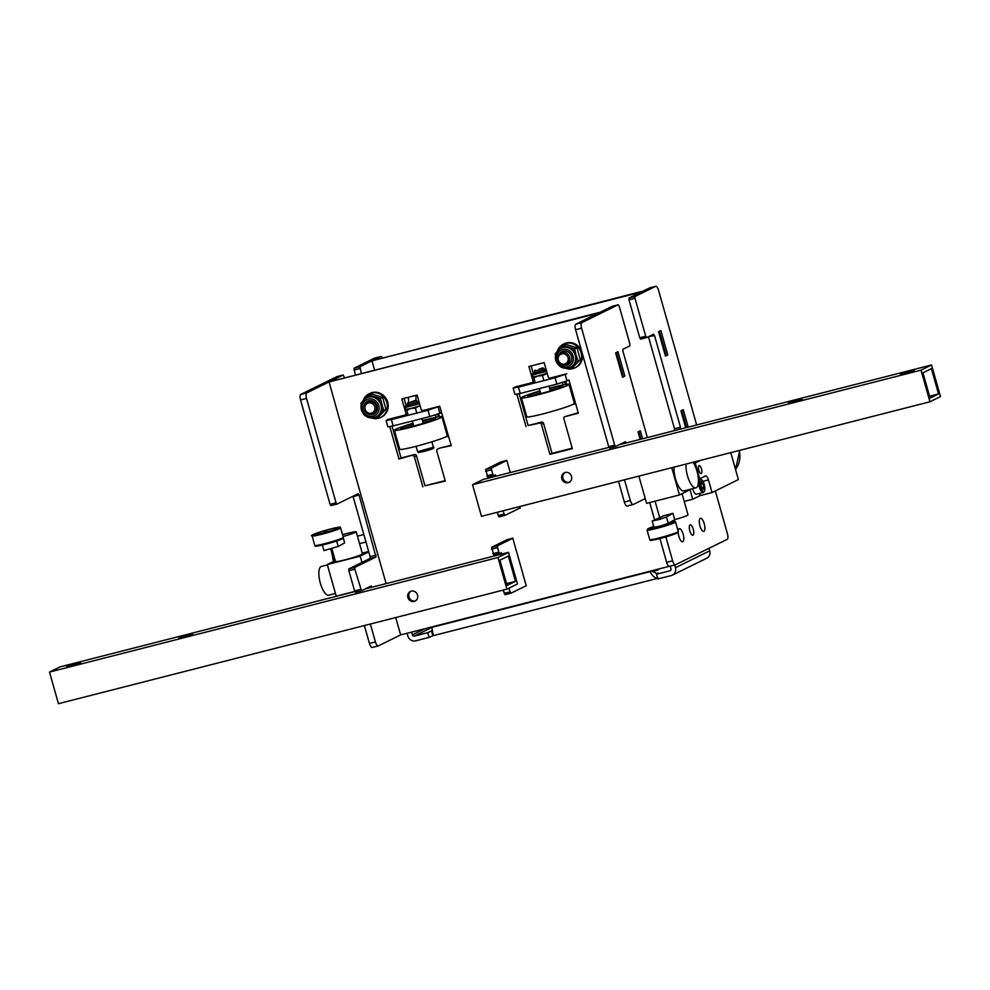 <?xml version="1.0" encoding="UTF-8"?>
<svg xmlns="http://www.w3.org/2000/svg" width="990" height="990" viewBox="0 0 990 990"><rect width="100%" height="100%" fill="white"/><g stroke="black" fill="none" stroke-linecap="round" stroke-linejoin="round"><path stroke-width="1.49" d="M686.59 427.532L682.184 411.989L681.38 412.385M688.199 427.123L683.249 409.662L680.934 410.8A1.646 1.534 63.8 0 1 682.184 411.989M664.822 353.888L665.639 353.492L659.823 332.937L659.006 333.333M658.585 331.737A1.646 1.534 63.8 0 1 659.823 332.937M640.283 292.496A1.646 1.534 -116.2 0 0 639.565 292.496L641.668 291.456A1.646 1.534 63.8 0 1 642.399 291.456M639.565 292.496L373.478 360.447A1.646 1.534 -116.2 0 0 372.426 362.414L374.517 369.827M641.668 291.456L373.478 360.447M435.39 414.971L436.058 417.347M437.58 414.253L438.347 416.939M445.587 436.974L448.606 436.194M447.146 436.07L448.47 435.736M562.444 382.511L563.124 384.9M564.646 381.793L565.414 384.479M572.641 404.526L575.673 403.747M574.212 403.623L575.537 403.289M665.639 353.492A1.646 1.534 63.8 0 1 665.181 355.138M370.384 624.022L364.407 625.556M370.495 624.517L375.42 641.916A4.938 1.732 75.7 0 0 378.217 645.926A4.938 1.732 75.7 0 0 378.341 645.876L401.42 634.528M364.518 626.051L369.431 643.438A4.938 1.732 75.7 0 0 372.24 647.448A4.938 1.732 75.7 0 0 372.364 647.41L378.093 645.938M382.264 357.699A4.938 1.732 75.7 0 0 380.692 356.561A4.938 1.732 75.7 0 0 380.568 356.598L360.014 366.708L361.251 373.218M374.839 358.071A4.938 1.732 75.7 0 0 374.715 358.083A4.938 1.732 75.7 0 0 374.591 358.132L354.024 368.243L355.262 374.74M344.446 377.512L343.134 375.012L306.752 392.906A4.938 1.732 75.7 0 0 306.516 398.425L336.043 502.772L337.021 504.096L358.108 493.725L359.085 495.05L376.002 556.974L354.915 567.344L354.828 569.188L361.499 590.758L371.349 585.919L371.733 587.28M337.157 376.534L343.134 375.012L337.157 376.534L300.774 394.428A4.938 1.732 75.7 0 0 300.539 399.948L330.066 504.306L336.043 502.772M354.828 569.188L348.851 570.71L354.581 590.943L360.558 589.421M348.851 570.71L348.938 568.866L354.915 567.344M376.002 556.974L370.025 558.496L348.938 568.866M370.025 558.496L370.111 556.652L376.089 555.13M359.085 495.05L353.108 496.572L370.111 556.652M336.934 504.12L330.994 505.643L330.066 504.306M340.696 423.039L347.577 447.393M363.058 502.103L369.951 526.445M355.521 592.28L361.499 590.758L355.521 592.28L354.581 590.943M640.988 439.176L639.268 433.1L638.463 433.496M621.906 374.987L622.71 374.591A1.646 1.534 63.8 0 1 622.264 376.25M622.71 374.591L616.894 354.036L616.089 354.432M597.366 313.595A1.646 1.534 -116.2 0 0 596.636 313.595L598.752 312.568A1.646 1.534 63.8 0 1 599.47 312.555M596.636 313.595L330.549 381.558A1.646 1.534 -116.2 0 0 329.509 383.514L340.671 423.386M598.752 312.568L330.549 381.558M395.728 617.55L400.195 633.328A1.646 1.534 -116.2 0 0 402.138 634.528L668.225 566.577A1.646 1.534 -116.2 0 0 668.869 566.218M417.087 395.06L401.841 398.945L405.863 413.177A1.646 1.534 -116.2 0 1 404.811 415.144L388.117 419.414L386.088 420.527L391.372 419.574L428.002 410.231L439.696 406.246L423.052 410.491A1.646 1.534 -116.2 0 1 421.109 409.291L417.087 395.06M389.812 426.678L398.958 459.026L414.525 454.546A1.646 1.534 63.8 0 1 416.468 455.746L424.97 485.793L445.154 480.633M392.065 426.183L401.074 457.986L398.958 459.026M439.399 448.321A1.646 1.534 63.8 0 1 439.931 448.062L451.279 445.661L439.696 406.246M439.931 448.062L451.143 445.203M437.828 449.101A1.646 1.534 -116.2 0 0 436.776 451.056L445.277 481.103L424.97 485.793M416.468 455.746L414.352 456.786L422.854 486.832M414.352 456.786A1.646 1.534 -116.2 0 0 412.409 455.586M401.074 457.986L414.525 454.546M566.862 380.544L568.953 380.012L578.346 413.214L564.894 416.654L578.21 412.743M519.131 393.723L528.128 425.539L541.592 422.099A1.646 1.534 63.8 0 1 543.535 423.299L552.024 453.346L549.92 454.373L572.344 448.656L563.842 418.609A1.646 1.534 -116.2 0 1 564.894 416.654M552.024 453.346L572.208 448.185M543.535 423.299L541.419 424.339L549.92 454.373M541.419 424.339A1.646 1.534 -116.2 0 0 539.476 423.138L541.592 422.099M528.128 425.539L539.476 423.138M528.895 366.498L532.929 380.729A1.646 1.534 -116.2 0 1 531.878 382.697L515.184 386.966L513.154 388.08L518.438 387.127L555.068 377.772L566.763 373.799L550.118 378.032A1.646 1.534 -116.2 0 1 548.175 376.844L544.154 362.612L528.895 366.498M531.147 365.929L533.214 373.255M404.081 398.376L406.147 405.702M407.175 409.328L407.348 409.947M615.669 352.836A1.646 1.534 63.8 0 1 616.894 354.036M638.043 431.887A1.646 1.534 63.8 0 1 639.268 433.1M510.258 472.564L506.793 460.3L500.717 462.045M516.384 551.108L512.783 538.115L506.707 539.859M519.478 508.266L520.307 508.056L519.874 506.509M516.867 394.23L526.024 426.579M525.467 586.08L526.296 585.87L522.559 572.925M347.379 447.109L363.033 502.437M369.753 526.16L386.125 583.605M391.372 419.574L393.166 425.898L387.882 426.851L386.088 420.527M393.166 425.898L429.796 416.555L428.002 410.231M438.112 407.026L439.907 413.35L441.478 412.57M439.907 413.35L429.796 416.555M518.438 387.127L520.233 393.451L514.949 394.404L513.154 388.08M520.233 393.451L556.863 384.095L555.068 377.772M565.179 374.567L566.973 380.89L568.545 380.123L566.874 380.544M566.973 380.89L556.863 384.095M486.87 475.881L492.847 474.346L493.787 475.683L487.81 477.217L485.657 469.446L501.509 461.662M492.847 474.346L491.56 469.767L485.57 471.289M487.81 477.217L495.408 474.891L495.792 476.252M504.974 515.382L499.034 516.904L497.178 512.3M498.106 515.567L504.083 514.033L503.155 510.778M504.083 514.033L505.061 515.357L520.257 507.882M485.657 469.446L491.634 467.924L506.843 460.449M489.815 477.786L489.53 476.772M491.634 467.924L491.56 469.767M499.74 553.509L493.8 555.031L491.646 547.26L507.499 539.476M492.859 553.695L498.836 552.16L497.549 547.581L491.56 549.104M498.836 552.16L499.777 553.497L501.398 552.705L501.782 554.066M510.964 593.196L505.024 594.718L503.168 590.114M504.096 593.381L510.073 591.847L509.021 588.122M510.073 591.847L511.05 593.171L505.024 594.718M526.247 585.696L511.05 593.171M495.804 555.6L495.52 554.586M491.646 547.26L497.624 545.738L512.832 538.263M497.624 545.738L497.549 547.581M516.409 550.91L522.671 573.049M703.927 531.333A6.757 2.364 75.7 0 0 704.323 524.032A6.757 2.364 75.7 0 0 700.425 518.314A6.757 2.364 75.7 0 0 700.264 518.364A6.757 2.364 75.7 0 0 699.868 525.678A6.757 2.364 75.7 0 0 703.766 531.395A6.757 2.364 75.7 0 0 703.927 531.333M693 535.182A5.358 1.869 75.7 0 0 693.309 529.378A5.358 1.869 75.7 0 0 690.228 524.849A5.358 1.869 75.7 0 0 690.092 524.898A5.358 1.869 75.7 0 0 689.783 530.689A5.358 1.869 75.7 0 0 692.876 535.219A5.358 1.869 75.7 0 0 693 535.182M678.175 532.261A6.757 2.364 75.7 0 0 679.808 538.907A6.757 2.364 75.7 0 0 682.679 541.765A6.757 2.364 75.7 0 0 682.84 541.703A6.757 2.364 75.7 0 0 683.236 534.402A6.757 2.364 75.7 0 0 679.338 528.685A6.757 2.364 75.7 0 0 679.165 528.747A6.757 2.364 75.7 0 0 678.187 531.246M624.504 479.791L618.527 481.313M624.616 480.286L630.345 500.519A4.938 1.732 75.7 0 0 633.142 504.529A4.938 1.732 75.7 0 0 633.266 504.492L645.232 498.601M618.639 481.808L624.356 502.041A4.938 1.732 75.7 0 0 627.165 506.063A4.938 1.732 75.7 0 0 627.289 506.014L633.018 504.554M665.862 536.902L672.618 560.786A4.938 1.732 75.7 0 0 675.428 564.795A4.938 1.732 75.7 0 0 675.539 564.745L727.217 539.34A4.938 1.732 75.7 0 0 727.452 533.808L715.324 490.941M649.725 502.536L654.638 519.874M659.909 538.535L666.641 562.308A4.938 1.732 75.7 0 0 669.438 566.317A4.938 1.732 75.7 0 0 669.562 566.268L675.291 564.807M615.57 446.527L609.642 448.049L608.702 446.713L614.679 445.178L615.619 446.515L625.457 441.676L625.853 443.037M647.361 437.555L622.896 351.091L622.97 349.247L629.826 345.881L629.912 344.037L619.171 306.096L618.23 304.759L612.216 306.294L575.833 324.188A4.938 1.732 75.7 0 0 575.598 329.707L608.702 446.713M618.193 304.772L581.811 322.653A4.938 1.732 75.7 0 0 581.576 328.185L614.679 445.178M696.651 424.957L658.548 290.317A4.938 1.732 75.7 0 0 655.751 286.308A4.938 1.732 75.7 0 0 655.627 286.358L635.073 296.468L634.986 298.312L645.727 336.254L646.656 337.59L653.548 334.212L654.526 335.536L680.476 427.235L680.241 429.153M649.898 287.818A4.938 1.732 75.7 0 0 649.774 287.843A4.938 1.732 75.7 0 0 649.65 287.88L629.083 298.002L635.073 296.468M634.986 298.312L629.009 299.834L629.083 298.002M629.009 299.834L639.75 337.788L645.727 336.254M646.619 337.602L640.679 339.125L639.75 337.788M654.526 335.536L648.438 336.724M648.549 337.058L674.499 428.757L680.476 427.235M680.402 429.078L674.413 430.601L674.499 428.757M617.958 351.71L615.644 352.848L622.537 377.202L624.851 376.064L617.958 351.71M622.388 376.695L624.851 376.064M642.597 438.768L640.332 430.761L638.018 431.912L640.134 439.399M680.934 410.8L685.724 427.754M665.453 356.091L667.767 354.952L660.887 330.611L658.56 331.749L665.453 356.091M665.305 355.583L667.767 354.952M567.097 355.843A5.321 4.975 -116.2 0 0 559.994 354.729A5.321 4.975 -116.2 0 0 559.3 362.08A5.321 4.975 -116.2 0 0 566.404 363.194A5.321 4.975 -116.2 0 0 567.097 355.843M558.781 362.625A6.584 6.15 63.8 0 1 560.699 352.848A6.584 6.15 63.8 0 1 568.421 354.903A6.584 6.15 63.8 0 1 566.515 364.667A6.584 6.15 63.8 0 1 558.781 362.625M374.752 406.828A5.321 4.975 -116.2 0 0 368.478 402.955A5.321 4.975 -116.2 0 0 365.087 409.303A5.321 4.975 -116.2 0 0 371.361 413.177A5.321 4.975 -116.2 0 0 374.752 406.828M364.345 409.402A6.584 6.15 63.8 0 1 367.414 401.952A6.584 6.15 63.8 0 1 376.299 406.346A6.584 6.15 63.8 0 1 373.23 413.783A6.584 6.15 63.8 0 1 364.345 409.402M557.469 350.943A13.179 12.313 63.8 0 1 563.397 344.173A13.179 12.313 63.8 0 1 581.167 352.947A13.179 12.313 63.8 0 1 575.029 367.822A13.179 12.313 63.8 0 1 570.252 369.01M563.397 344.173L564.238 343.765A13.179 12.313 63.8 0 1 582.009 352.539A13.179 12.313 63.8 0 1 575.871 367.414L575.029 367.822M569.361 368.998A13.179 12.313 63.8 0 1 566.045 368.391M363.132 400.566A13.179 12.313 63.8 0 1 369.06 393.81A13.179 12.313 63.8 0 1 386.83 402.571A13.179 12.313 63.8 0 1 380.692 417.458A13.179 12.313 63.8 0 1 375.915 418.634M369.06 393.81L369.901 393.389A13.179 12.313 63.8 0 1 387.672 402.163A13.179 12.313 63.8 0 1 381.534 417.038L380.692 417.458M375.037 418.634A13.179 12.313 63.8 0 1 371.72 418.028M361.499 409.91A10.704 9.999 63.8 0 1 366.498 397.819L367.253 397.448A10.704 9.999 63.8 0 1 374.319 396.916A10.704 9.999 63.8 0 1 381.695 404.576A10.704 9.999 63.8 0 1 379.356 414.711A10.704 9.999 63.8 0 1 376.695 416.666L375.94 417.038A10.704 9.999 63.8 0 0 380.94 404.947A10.704 9.999 63.8 0 0 366.498 397.819C361.932 400.517 360.236 404.564 361.4 409.984C364.295 416.914 369.146 419.265 375.94 417.038M364.122 409.377A7.202 6.732 63.8 0 1 368.701 400.789A7.202 6.732 63.8 0 1 377.202 406.036A7.202 6.732 63.8 0 1 372.611 414.624A7.202 6.732 63.8 0 1 364.122 409.377M372.463 417.99L375.643 418.77L383.675 410.355L380.321 398.487L368.924 395.035L365.694 398.265M362.229 401.94L360.88 403.45L361.164 404.96M380.321 398.487L382.61 397.361L385.964 409.229L377.933 417.644L375.643 418.77M383.675 410.355L385.964 409.229M363.936 414.525L365.149 415.664M382.61 397.361L371.213 393.909L368.924 395.035M364.246 406.061A7.202 6.732 63.8 0 1 367.637 401.16M373.997 414.092A7.202 6.732 63.8 0 1 368.045 413.783M555.836 360.286A10.704 9.999 63.8 0 1 560.823 348.195L561.59 347.824A10.704 9.999 63.8 0 1 568.644 347.292A10.704 9.999 63.8 0 1 576.032 354.952L574.658 348.864L576.947 347.738L580.301 359.605L572.257 368.02L569.968 369.146L573.68 365.087A10.704 9.999 63.8 0 1 571.032 367.03L570.277 367.414A10.704 9.999 63.8 0 0 575.264 355.323A10.704 9.999 63.8 0 0 560.823 348.195C556.269 350.881 554.573 354.94 555.736 360.348C558.632 367.29 563.483 369.641 570.277 367.414M559.338 353.776A7.202 6.732 63.8 0 1 571.527 356.412A7.202 6.732 63.8 0 1 564.943 365.174M574.658 348.864L563.261 345.411L560.031 348.641M556.566 352.316L555.217 353.826L555.501 355.323M566.787 368.367L569.968 369.146M578.011 360.731L576.032 354.952A10.704 9.999 63.8 0 1 573.68 365.087L580.301 359.605M576.947 347.738L565.55 344.285L563.261 345.411M559.845 353.356A7.202 6.732 63.8 0 1 561.974 351.537M568.334 364.456A7.202 6.732 63.8 0 1 565.587 365.025M538.857 369.282L542.817 367.847L538.857 369.282M542.817 367.847L543.956 368.49L534.452 371.163L534.984 373.082M410.553 402.064L415.75 400.307L410.553 402.064M415.75 400.307L416.901 400.95L407.397 403.611L407.93 405.529M405.096 410.095L405.739 409.489L406.779 410.281L410.887 408.474L405.603 409.427L405.232 406.445L406.246 405.653L419.129 402.286M406.779 410.281L408.165 415.194M406.482 415.008L405.962 413.139M415.404 408.078L418.683 406.172L410.887 408.474L415.404 408.078L416.79 412.991M420.082 405.665L418.683 406.172L420.131 405.813M417.335 402.509L407.831 405.195M532.162 377.648L532.806 377.029L533.845 377.834L537.954 376.027L532.669 376.98L532.298 373.997L533.313 373.205L546.195 369.839M533.548 382.561L533.016 380.68M547.148 373.218L537.954 376.027L542.471 375.631L547.198 373.366M542.471 375.631L543.857 380.544M533.845 377.834L535.231 382.746M544.401 370.062L534.897 372.747M342.54 534.662A13.996 0.965 164.2 0 1 347.218 533.412A13.996 0.965 164.2 0 1 356.202 531.803A13.996 0.965 164.2 0 1 343.06 536.518M356.202 531.803L362.464 553.93A13.996 0.965 164.2 0 1 344.52 559.956A13.996 0.965 164.2 0 1 335.523 561.553L331.922 548.831M329.101 595.039A14.825 5.185 -104.3 0 1 328.742 595.176A14.825 5.185 -104.3 0 1 320.178 582.627A14.825 5.185 -104.3 0 1 321.045 566.577A14.825 5.185 -104.3 0 1 321.404 566.453L327.393 564.919M326.712 530.888L324.448 531.642L326.712 530.888M338.135 546.492L323.928 550.576L322.369 545.032M343.295 537.966L344.681 542.891L338.184 546.468M359.556 543.634L365.954 542M362.241 553.113L368.639 551.48M332.43 555.885L330.883 549.128M330.561 549.289L331.959 548.93M354.754 591.426L336.229 596.166L327.282 564.535L335.264 560.612M371.535 586.575L369.121 587.763L368.936 587.107M361.956 562.468L360.174 556.145L368.763 551.913M327.282 564.535L360.174 556.145M357.452 536.196L363.85 534.563M672.928 513.315L666.443 516.966L659.451 519.465L652.175 521L664.191 515.543A13.996 0.965 -15.8 0 0 668.287 514.565A13.996 0.965 -15.8 0 0 672.928 513.315L674.71 519.639A13.996 0.965 -15.8 0 0 688.025 514.874L682.036 493.688M701.254 473.554A4.121 1.435 75.7 0 0 701.489 469.099A4.121 1.435 75.7 0 0 699.113 465.609A4.121 1.435 75.7 0 0 699.014 465.647A4.121 1.435 75.7 0 0 698.767 470.101A4.121 1.435 75.7 0 0 701.143 473.591A4.121 1.435 75.7 0 0 701.254 473.554M686.082 464.062A14.825 5.185 75.7 0 0 688.941 480.063A14.825 5.185 75.7 0 0 695.883 487.847A14.825 5.185 75.7 0 0 696.242 487.711A14.825 5.185 75.7 0 0 698.198 477.18A14.825 5.185 75.7 0 0 693.087 462.268M674.128 467.107A14.825 5.185 75.7 0 0 676.974 483.12A14.825 5.185 75.7 0 0 683.929 490.904L695.883 487.847M674.71 519.639L670.812 521.879M660.479 518.401L655.776 519.985L660.479 518.401M668.213 523.215L670.552 521.928L671.01 522.596M652.175 521L653.969 527.324L661.233 525.789L668.225 523.289L666.443 516.966M671.765 467.713L679.462 494.95L690.005 489.753L692.691 499.245L684.214 501.41M700.635 460.35L695.252 462.986L699.732 478.801L705.536 475.943A4.938 1.732 -104.3 0 1 705.647 475.905A4.938 1.732 -104.3 0 1 708.456 479.915L712.033 492.562L738.391 479.593L730.769 452.653M699.732 478.801L698.383 479.148M695.252 462.986L693.767 463.37M699.46 493.453L700.079 495.619L712.033 492.562M692.691 499.245L700.079 495.619M638.872 476.116L646.581 503.341L679.462 494.95M692.567 488.701A7.004 2.45 75.7 0 0 696.49 494.208L703.209 492.488A7.004 2.45 -104.3 0 1 699.571 487.86A7.004 2.45 -104.3 0 1 698.866 479.915A7.004 2.45 -104.3 0 1 699.744 478.925L698.396 479.271M700.71 484.135L702.962 483.553L701.365 481.796L700.623 483.751L701.489 487.476L703.098 489.233L703.828 487.278L701.786 487.798M702.962 483.553L703.828 487.278M652.546 571.787A10.296 0.705 -15.8 0 0 658.301 569.72A10.296 0.705 -15.8 0 0 658.857 569.312A10.296 0.705 -15.8 0 0 657.323 569.361M709.026 548.287L709.743 550.836A6.584 6.15 63.8 0 1 706.674 558.273L672.396 575.128A6.584 6.15 -116.2 0 0 675.465 567.691L674.697 564.968M670.218 566.119L670.985 568.842A1.646 1.534 -116.2 0 1 669.933 570.797L656.481 574.237L657.83 578.977L671.282 575.549A6.584 6.15 -116.2 0 0 672.396 575.128M656.481 574.237L658.065 573.457M657.929 573L657.273 573.854M651.593 570.822L649.65 571.317M657.657 578.37L434.251 635.394C433.36 635.493 432.593 632.808 431.949 627.338L650.071 571.638C652.744 576.576 655.553 578.729 658.486 578.123M651.643 570.859L656.655 573.507M432.321 630.605L427.767 632.647L429.115 637.387L433.892 635.295M431.454 630.828L432.803 635.58M407.1 633.266L407.892 636.026A6.584 6.15 -116.2 0 0 415.651 640.827L429.115 637.387M424.92 628.712L412.372 634.887A1.646 1.534 -116.2 0 0 414.315 636.087L427.767 632.647M412.372 634.887L411.593 632.115M540.738 393.414A14.825 1.015 -15.8 0 0 540.268 393.562A14.825 1.015 -15.8 0 0 537.805 394.354M553.249 389.986A14.825 1.015 -15.8 0 0 550.254 390.728A9.888 0.681 -15.8 0 1 552.111 390.345M540.651 393.104A14.825 1.015 -15.8 0 0 540.181 393.253A14.825 1.015 -15.8 0 0 534.699 395.097M556.281 388.983A14.825 1.015 -15.8 0 0 550.168 390.407M532.348 395.592A18.117 1.25 164.2 0 1 538.956 393.377A18.117 1.25 164.2 0 1 540.59 392.869M550.093 390.184A18.117 1.25 164.2 0 1 558.533 388.179M540.75 393.463A9.888 0.681 -15.8 0 0 538.968 394.07M549.524 388.154A24.701 1.695 164.2 0 1 568.99 384.368A24.701 1.695 164.2 0 1 554.375 390.147A24.701 1.695 164.2 0 1 521.445 397.832A24.701 1.695 164.2 0 1 536.073 392.052A24.701 1.695 164.2 0 1 540.02 390.84M568.99 384.368L574.361 403.351A24.701 1.695 164.2 0 1 559.734 409.13A24.701 1.695 164.2 0 1 526.816 416.802L521.445 397.832M549.648 388.6A18.117 1.25 164.2 0 1 562.617 386.112A18.117 1.25 164.2 0 1 551.937 390.407A18.117 1.25 164.2 0 1 529.13 396.124A18.117 1.25 164.2 0 1 538.511 391.793A18.117 1.25 164.2 0 1 540.144 391.298M410.739 426.801A14.825 1.015 -15.8 0 1 412.335 426.294A14.825 1.015 -15.8 0 1 413.684 425.873A9.888 0.681 -15.8 0 0 411.902 426.517M425.044 422.804A9.888 0.681 -15.8 0 0 423.2 423.213M426.183 422.433A14.825 1.015 -15.8 0 0 423.188 423.175M413.585 425.552A14.825 1.015 -15.8 0 0 412.248 425.972A14.825 1.015 -15.8 0 0 407.632 427.544M429.214 421.431A14.825 1.015 -15.8 0 0 423.101 422.866M405.294 428.039A18.117 1.25 164.2 0 1 410.825 426.158A18.117 1.25 164.2 0 1 413.523 425.329M423.039 422.631A18.117 1.25 164.2 0 1 431.479 420.639M422.458 420.601A24.701 1.695 164.2 0 1 441.936 416.827A24.701 1.695 164.2 0 1 428.757 422.148A24.701 1.695 164.2 0 1 394.379 430.279A24.701 1.695 164.2 0 1 407.558 424.957A24.701 1.695 164.2 0 1 412.954 423.299M441.936 416.827L447.294 435.798A24.701 1.695 164.2 0 1 434.127 441.119A24.701 1.695 164.2 0 1 399.75 449.25L394.379 430.279M422.582 421.047A18.117 1.25 164.2 0 1 435.501 418.535A18.117 1.25 164.2 0 1 425.935 422.52A18.117 1.25 164.2 0 1 402.546 428.522A18.117 1.25 164.2 0 1 410.38 424.574A18.117 1.25 164.2 0 1 413.078 423.745M573.346 395.567A24.701 1.695 164.2 0 1 572.208 395.74M446.292 428.014A24.701 1.695 164.2 0 1 445.141 428.187M418.869 401.371A24.701 23.079 63.8 0 1 418.646 402.101M415.899 400.381A24.701 23.079 -116.2 0 0 415.837 395.381M408.61 402.188A24.701 23.079 -116.2 0 0 408.214 397.324M66.726 666.418L80.586 662.681L66.726 666.418M178.844 637.783L192.704 634.046L178.844 637.783M415.614 600.769A5.358 5 63.8 0 1 410.924 591.228M411.296 591.117A5.358 5 63.8 0 1 415.107 601.054A5.358 5 63.8 0 1 408.053 597.985A5.358 5 63.8 0 1 411.296 591.117M508.353 556.034L515.505 581.328L507.078 585.474L499.913 560.179L508.353 556.034M506.546 583.617L515.505 581.328M508.514 552.346L517.461 583.976L506.917 589.161L497.97 557.531L508.514 552.346L365.161 588.963M506.917 589.161L58.447 703.692L49.5 672.062L60.044 666.876L354.828 591.599M49.5 672.062L497.97 557.531M565.253 472.453A5.358 5 -116.2 0 0 562.011 479.321A5.358 5 -116.2 0 0 569.077 482.39A5.358 5 -116.2 0 0 565.253 472.453M569.584 482.105A5.358 5 63.8 0 1 564.894 472.564M802.209 399.255L788.349 402.992L802.209 399.255M914.315 370.619L900.467 374.356L914.315 370.619M929.957 401.779L940.5 396.594L931.553 364.976L921.009 370.161L929.957 401.779L481.486 516.31L472.539 484.692L483.083 479.507L608.949 447.356M938.545 393.946L931.392 368.651L922.952 372.797L930.117 398.104L938.545 393.946L929.585 396.235M921.009 370.161L472.539 484.692M931.553 364.976L619.282 444.72M369.431 643.438L375.42 641.916M374.591 358.132L380.568 356.598M354.024 368.243L360.014 366.708M353.95 370.087L359.927 368.552M300.774 394.428L306.752 392.906M300.539 399.948L306.516 398.425M624.356 502.041L630.345 500.519M666.641 562.308L672.618 560.786M575.598 329.707L581.576 328.185M575.833 324.188L581.811 322.653M649.65 287.88L655.627 286.358M378.786 405.628A8.96 8.366 -116.2 0 0 368.218 399.106A8.96 8.366 -116.2 0 0 362.526 409.786A8.96 8.366 -116.2 0 0 373.094 416.307A8.96 8.366 -116.2 0 0 378.786 405.628M573.123 356.004A8.96 8.366 -116.2 0 0 562.555 349.482A8.96 8.366 -116.2 0 0 556.863 360.15A8.96 8.366 -116.2 0 0 567.418 366.671A8.96 8.366 -116.2 0 0 573.123 356.004M417.57 451.725L433.422 447.233C435.154 447.975 431.789 449.423 423.324 451.601C414.946 453.222 419.909 452.579 417.57 451.725L416.035 446.304M429.932 448.841L423.299 451.601M419.55 403.784L405.071 407.546M419.079 402.089L417.297 402.361L419.067 402.051M546.616 371.337L532.137 375.099M546.134 369.641L544.364 369.914L546.134 369.604M312.11 535.986C309.276 535.59 315.464 533.251 330.648 528.945C344.817 525.752 338.271 527.583 340.634 527.918A14.825 1.015 164.2 0 1 321.626 534.291A14.825 1.015 164.2 0 1 312.11 535.986L314.783 545.478A14.825 1.015 -15.8 0 0 324.312 543.77A14.825 1.015 -15.8 0 0 343.32 537.397L342.243 538.869L324.769 544.438A13.996 0.965 164.2 0 1 316.602 545.465M341.773 538.337A13.996 0.965 164.2 0 1 339.013 540.181A13.996 0.965 164.2 0 1 324.794 544.438C310.216 547.668 317.147 545.75 314.783 545.478M330.623 528.957A13.996 0.965 -15.8 0 0 313.434 534.402A13.996 0.965 -15.8 0 0 321.663 533.363A13.996 0.965 -15.8 0 0 338.852 527.918A13.996 0.965 -15.8 0 0 330.623 528.957M678.274 531.543L677.197 533.016C678.311 532.744 671.331 535.578 659.724 538.585C645.554 541.778 652.113 539.946 649.737 539.612A14.825 1.015 -15.8 0 0 659.266 537.917A14.825 1.015 -15.8 0 0 678.274 531.543L675.588 522.064A14.825 1.015 164.2 0 1 656.58 528.425A14.825 1.015 164.2 0 1 647.064 530.133L648.141 528.66L653.746 526.532A13.996 0.965 -15.8 0 0 647.72 529.192A13.996 0.965 -15.8 0 0 656.618 527.509A13.996 0.965 -15.8 0 0 672.532 522.621A13.996 0.965 -15.8 0 0 670.552 521.928M676.727 532.484A13.996 0.965 164.2 0 1 673.967 534.315A13.996 0.965 164.2 0 1 659.748 538.572M659.711 538.585A13.996 0.965 164.2 0 1 651.544 539.6M708.456 479.915L702.974 481.313M735.521 469.421A22.238 20.778 -116.2 0 0 739.171 450.5M333.16 553.175A7.004 2.45 75.7 0 0 334.051 561.206M333.63 561.417A6.175 2.166 -104.3 0 1 333.147 553.212M699.918 480.41A6.175 2.166 75.7 0 0 701.044 488.676A6.175 2.166 75.7 0 0 704.534 490.619A6.175 2.166 75.7 0 0 703.42 482.353A6.175 2.166 75.7 0 0 699.918 480.41M709.743 550.836L675.465 567.691M432.011 632.783L432.717 632.437M414.315 636.087L431.949 627.413M375.297 359.506L373.193 360.546M372.24 647.448L378.217 645.926M374.715 358.083L380.692 356.561M330.994 505.643L336.984 504.108M332.38 380.618L330.276 381.657M439.659 448.161L437.543 449.2M505.011 515.369L499.034 516.904M499.777 553.497L493.8 555.031M627.165 506.063L633.142 504.529M669.438 566.317L675.428 564.795M609.642 448.049L615.619 446.515M612.253 306.281L618.23 304.759M649.774 287.843L655.751 286.308M640.679 339.125L646.656 337.59M582.528 356.796L583.172 356.474M535.083 370.037L534.452 371.163M539.377 388.563L540.8 393.599M543.956 368.49L544.5 370.396M548.955 386.125L550.304 390.901M431.887 441.825L433.422 447.233M408.016 402.485L407.397 403.611M412.31 421.01L413.733 426.046M416.901 400.95L417.433 402.843M421.889 418.572L423.237 423.361M328.742 595.176L335.462 593.456M340.634 527.918L343.32 537.397M338.196 546.529L336.637 540.998M649.737 539.612L647.064 530.133M675.588 522.064C673.732 521.421 677.828 520.789 670.577 521.928M659.699 517.584L655.046 501.175M739.765 450.351L735.558 469.557M333.048 552.779L332.43 556.021L333.581 561.441M703.209 492.488L704.558 491.102C705.338 485.063 703.729 481.004 699.744 478.925M565.723 381.41L566.552 384.318M438.657 413.857L439.486 416.765"/></g></svg>
